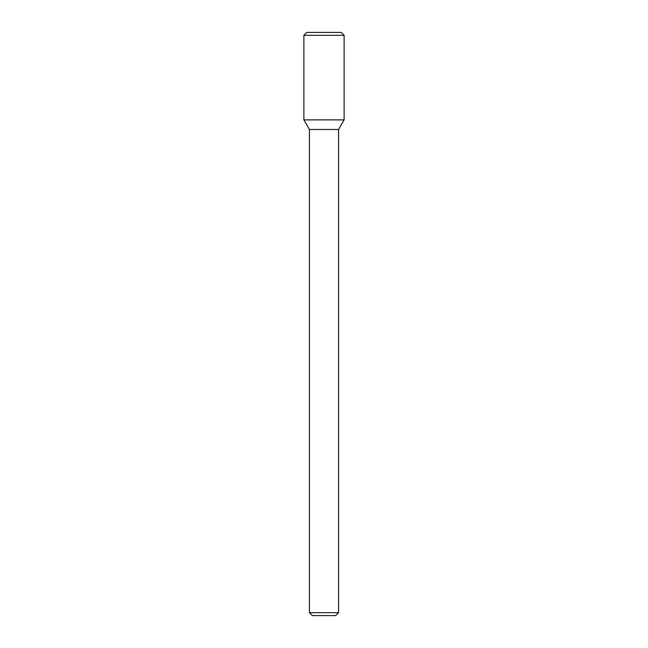 <?xml version="1.0" encoding="UTF-8"?>
<svg xmlns="http://www.w3.org/2000/svg" width="648" height="648" viewBox="0 0 648 648"><rect width="100%" height="100%" fill="white"/><g stroke="black" fill="none" stroke-linecap="round" stroke-linejoin="round"><path stroke-width="0.97" d="M324 119.88L344.12 119.88L344.12 35.316L303.88 35.316L303.88 119.88L344.12 119.88L338.58 129.478L309.42 129.478L303.88 119.88L324 119.88M338.58 612.684L335.664 615.6L312.336 615.6L309.42 612.684L338.58 612.684L338.58 129.478M303.88 35.316L306.796 32.4L341.204 32.4L344.12 35.316M309.42 612.684L309.42 129.478"/></g></svg>
